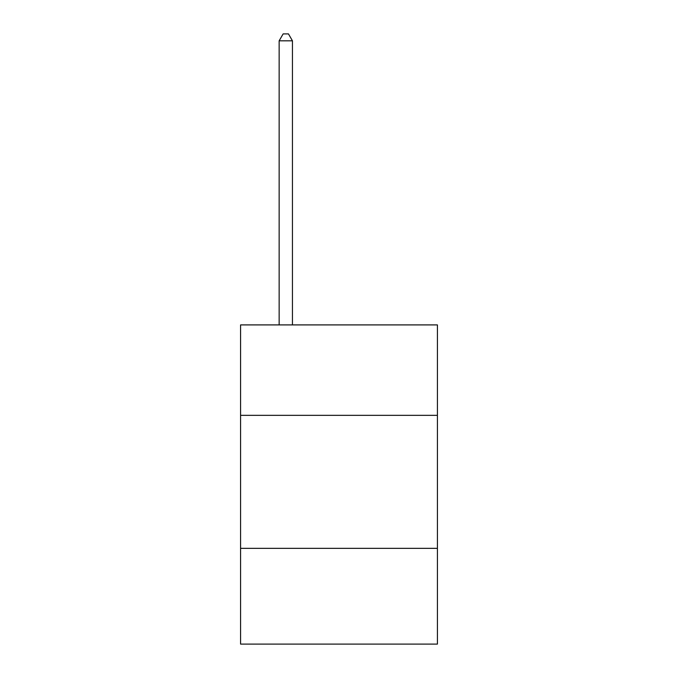 <?xml version="1.0" encoding="UTF-8"?>
<svg xmlns="http://www.w3.org/2000/svg" width="678" height="678" viewBox="0 0 678 678"><rect width="100%" height="100%" fill="white"/><g stroke="black" fill="none" stroke-linecap="round" stroke-linejoin="round"><path stroke-width="1.02" d="M437.42 415.343L437.42 324.906L240.58 324.906L240.58 415.343L437.42 415.343L437.42 644.1L240.58 644.1L240.58 415.343M437.42 548.341L240.58 548.341M292.447 324.906L292.447 40.816L279.15 40.816L279.15 324.906M279.15 40.816L283.141 33.9L288.464 33.9L292.447 40.816"/></g></svg>
